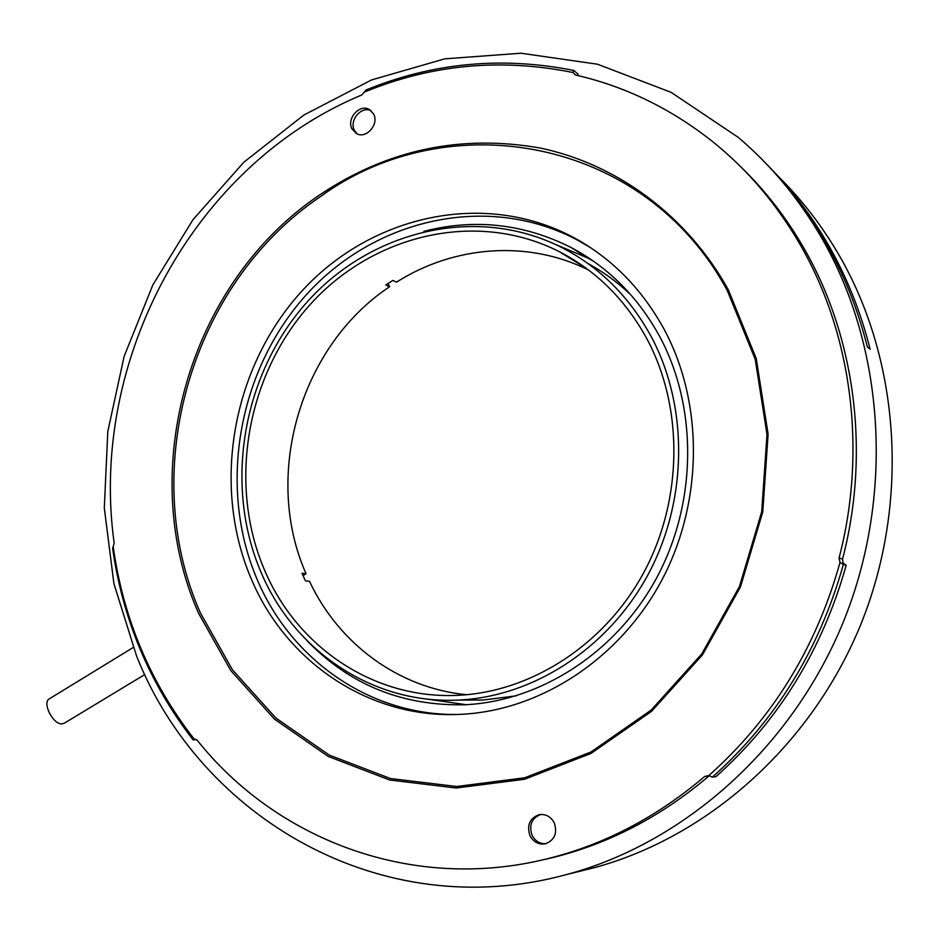 <?xml version="1.0" encoding="UTF-8"?>
<svg xmlns="http://www.w3.org/2000/svg" width="940" height="940" viewBox="0 0 940 940"><rect width="100%" height="100%" fill="white"/><g stroke="black" fill="none" stroke-linecap="round" stroke-linejoin="round"><path stroke-width="1.41" d="M466.734 694.707C398.196 688.233 338.506 643.266 309.495 581.32L305.43 580.838L303.679 577.054L302.01 573.247L306.076 573.764C262.566 475.781 299.86 346.461 389.571 286.724L385.835 284.996L392.826 280.402L396.539 282.153C453.738 245.775 527.552 239.559 588.616 270.05M647.12 339.211C683.92 408.195 682.851 500.75 643.324 573.4C603.656 646.039 529.631 692.663 456.464 695.365C373.532 698.949 298.062 647.237 265.515 572.331C227.703 486.814 245.493 377.974 308.344 306.581C370.995 235.223 475.37 208.962 559.5 251.756C596.548 270.943 625.746 300.095 647.12 339.211M631.327 295.336C618.05 282.599 603.539 271.966 587.782 263.423M261.99 574.481C223.426 487.085 241.745 375.93 306.099 303.15C370.231 230.394 477.038 203.863 562.907 248.101C600.214 267.677 629.659 297.204 651.255 336.685C688.761 406.867 687.845 501.055 647.777 575.139C607.569 649.199 532.393 696.94 457.933 700.089C372.816 704.213 295.278 651.255 261.99 574.481M467.133 700.065L483.172 700.018L516.095 695.87M303.032 575.609L306.076 573.764M389.571 286.724L388.009 283.528M133.151 647.531L49.456 698.773C41.795 702.38 52.981 724.74 62.028 723.847L64.225 723.26L144.831 674.532M198.552 613.232C135.313 470.447 189.011 282.646 319.635 194.956C387.045 149.742 460.518 134.091 540.042 148.003C616.182 163.889 686.459 214.637 728.253 289.649L756.254 358.551L768.109 434.115L762.786 511.853L740.462 586.936L702.556 654.757L651.62 711.286L591.013 753.434L524.567 779.26L456.206 788.014L389.642 780L328.178 756.418L274.527 719.17L230.805 670.573L198.552 613.232M200.267 612.657C137.287 470.564 190.738 283.598 320.787 196.378C447.123 104.199 644.111 135.783 727.372 290.73L755.208 359.268L767.005 434.433L761.706 511.748L739.486 586.431L701.792 653.888L651.138 710.111L590.861 752.059L524.755 777.768L456.734 786.498L390.5 778.555L329.317 755.114L275.913 718.066L232.392 669.715L200.267 612.657M252.143 580.979C287.64 663.405 371.5 720.122 463.22 714.2C541.487 709.653 620.012 658.576 661.748 580.297C703.32 501.984 703.755 403.013 664.157 329.341C641.938 288.886 611.846 258.324 573.905 237.655C482.89 188.917 368.738 216.165 300.13 293.022C231.263 369.913 211.324 487.978 252.143 580.979M457.345 714.471C370.172 715.575 292.14 660.221 258.112 581.66C217.434 489.188 237.244 371.782 305.794 295.36C374.085 218.973 487.696 191.983 578.253 240.499L591.189 248.089M307.251 640.892C349.798 684.872 402.414 706.163 465.065 704.753C540.406 701.181 616.264 652.666 656.731 577.712C697.057 502.736 697.797 407.608 659.798 336.708C638.096 297.134 608.58 267.43 571.25 247.596C523.745 223.697 474.618 218.28 423.846 231.358M466.216 704.695L425.127 698.82M778.731 176.861C802.137 200.008 822.418 226.364 839.549 255.962C900.52 361.724 909.873 504.016 860.476 625.253C810.75 746.395 706.857 837.47 593.763 867.832L579.075 871.462M136.594 656.073L113.916 583.658L104.305 507.988L107.806 431.46L124.139 356.378L152.809 285.008L193.064 219.561L243.883 162.185L303.949 114.986L371.594 79.924L444.773 58.832L521.03 53.227L597.523 64.225L671.043 92.32L738.123 137.275C771.117 165.217 799.035 198.869 821.854 238.243C884.94 347.87 894.563 496.014 843.204 622.257C791.515 748.416 683.721 843.11 566.89 874.47C380.947 925.5 200.126 816.895 136.594 656.073M767.322 164.876C789.447 187.518 808.717 213.075 825.156 241.545C843.803 274.01 857.856 309.119 867.326 346.86L870.123 349.234C860.711 311.739 846.74 276.853 828.199 244.588C811.89 216.353 792.761 190.996 770.823 168.507M741.108 167.144C765.583 190.844 786.663 218.104 804.334 248.924C855.2 337.284 870.428 452.716 842.545 559.089L842.968 562.743L845.765 565.14M839.056 557.984C867.162 450.754 851.84 334.417 800.633 245.434C777.039 204.45 747.793 169.917 712.908 141.834C671.066 108.641 625.3 86.374 575.621 75.047L572.86 72.498C500.867 57.951 431.401 64.472 364.462 92.05L361.736 94.975C192.183 165.522 88.76 361.653 114.163 543.014L113.188 546.728C123.258 618.379 150.153 682.37 193.875 738.711L197.071 740.074C275.749 839.115 411.18 892.342 546.328 859.007C603.598 845.013 656.355 817.518 704.601 776.522L708.842 775.547C772.304 719.041 816.026 648.013 840.008 562.461L839.056 557.984L842.545 559.089M352.042 128.968C346.214 118.652 359.75 103.459 369.397 109.569L373.579 113.998C379.419 124.233 366.095 139.379 356.46 133.55L352.042 128.968M554.271 822.888C557.596 833.193 554.624 840.172 545.365 843.815C538.608 844.825 533.462 842.087 529.925 835.613C526.623 825.073 529.749 818.094 539.302 814.651C545.846 813.864 550.828 816.613 554.271 822.888M364.462 92.05L365.86 90.076C432.67 62.686 502.007 56.153 573.87 70.453L572.86 72.498M573.87 70.453L578.006 74.142M709.383 775.664L709.066 775.923C661.149 816.602 608.744 843.897 551.851 857.797L541.052 860.241M840.008 562.461L843.391 564.423C819.281 649.74 775.606 720.651 712.356 777.157L708.842 775.547M712.356 777.157L715.939 776.652C778.825 720.498 822.241 650.045 846.2 565.281L843.391 564.423M578.018 74.154L577.783 75.552M543.402 859.748L541.91 860.053M555.317 244.365L587.371 257.83L593.528 261.214M357.165 133.891L354.451 130.437C348.834 120.508 361.348 105.621 371.077 110.744M546.081 843.627C539.865 843.956 535.189 841.147 532.04 835.225C528.774 825.109 531.664 818.188 540.712 814.463M544.307 859.489L547.08 858.925M550.452 858.126L549.03 858.408M542.603 859.889L544.777 859.442M193.875 738.711L193.076 739.851C149.601 683.556 122.788 619.707 112.612 548.29L113.188 546.728M196.742 739.709L193.076 739.851M704.601 776.522L709.066 775.923M483.172 700.018L457.933 700.089M586.36 268.37L559.5 251.756M551.851 857.797L546.328 859.007M593.763 867.832L566.89 874.47M587.371 257.83L571.25 247.596M578.253 240.499L573.905 237.655M369.397 109.569L370.466 110.262M539.302 814.651L540.018 814.534"/></g></svg>
